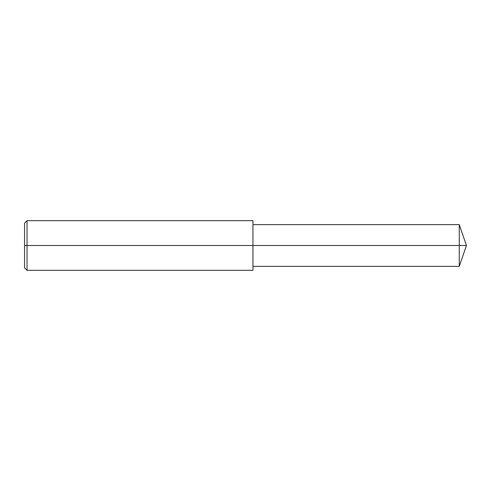 <?xml version="1.0" encoding="UTF-8"?>
<svg xmlns="http://www.w3.org/2000/svg" width="491" height="491" viewBox="0 0 491 491"><rect width="100%" height="100%" fill="white"/><g stroke="black" fill="none" stroke-linecap="round" stroke-linejoin="round"><path stroke-width="0.74" d="M27.03 270.326L24.55 267.841L24.55 223.16L27.03 220.674L27.03 270.326L252.945 270.326L252.945 245.5L459.269 245.5L459.269 266.355L466.45 245.5L459.269 245.5L459.269 224.645L466.45 245.5M27.03 220.674L252.945 220.674L252.945 245.5L24.55 245.5M252.945 266.355L459.269 266.355M252.945 224.645L459.269 224.645"/></g></svg>
